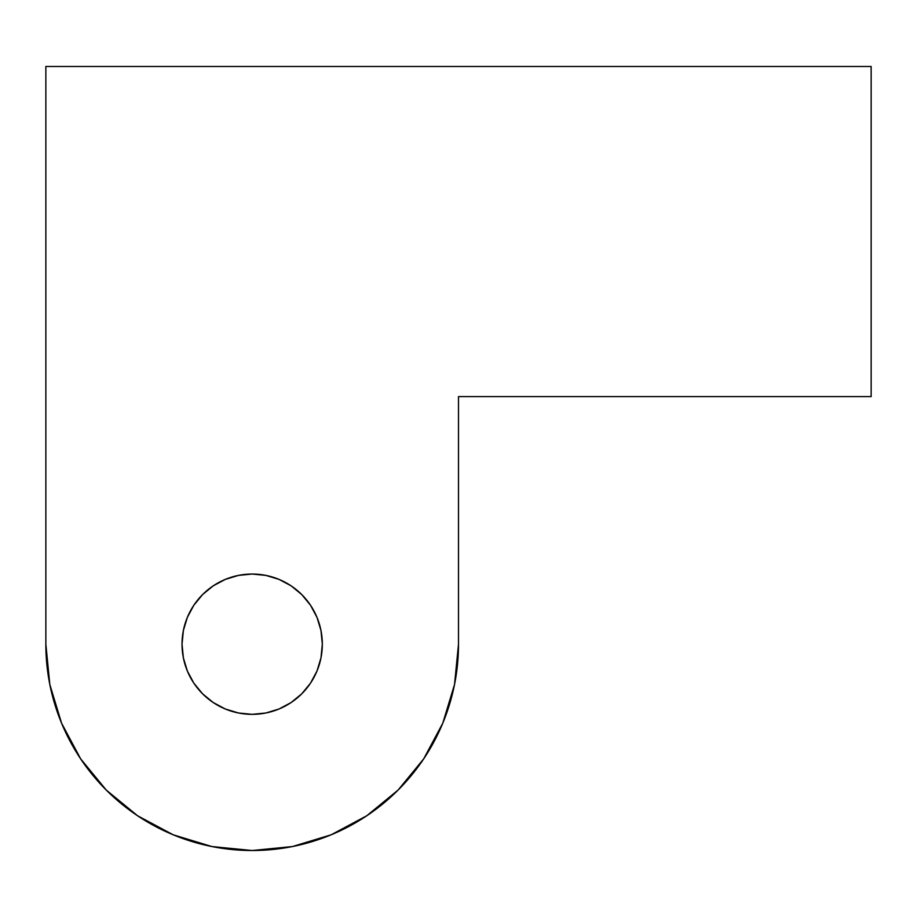 <?xml version="1.0" encoding="UTF-8"?>
<svg xmlns="http://www.w3.org/2000/svg" width="917" height="917" viewBox="0 0 917 917"><rect width="100%" height="100%" fill="white"/><g stroke="black" fill="none" stroke-linecap="round" stroke-linejoin="round"><path stroke-width="1.38" d="M252.175 714.343A70.151 70.151 0 0 1 182.025 644.192A70.151 70.151 0 0 1 252.175 574.042L238.489 575.395L225.33 579.384L213.202 585.86L202.577 594.594L193.842 605.22L187.366 617.347L183.377 630.506L182.025 644.192L183.377 657.879L187.366 671.038L193.842 683.165L202.577 693.791L213.202 702.525L225.33 709.001L238.489 712.99L252.175 714.343L265.861 712.99L279.02 709.001L291.147 702.525L301.773 693.791L310.508 683.165L316.984 671.038L320.973 657.879L322.325 644.192L320.973 630.506L316.984 617.347L310.508 605.22L301.773 594.594L291.147 585.86L279.02 579.384L265.861 575.395L252.175 574.042A70.151 70.151 0 0 1 322.325 644.192A70.151 70.151 0 0 1 252.175 714.343M45.85 644.192A206.325 206.325 0 0 0 252.175 850.518A206.325 206.325 0 0 0 458.5 644.192L458.5 396.603L871.15 396.603L458.5 396.603L458.5 644.192L454.534 684.449L442.796 723.146L423.723 758.817L398.07 790.087L366.8 815.74L331.129 834.814L292.431 846.551L252.175 850.518L211.919 846.551L173.221 834.814L137.55 815.74L106.28 790.087L80.627 758.817L61.554 723.146L49.816 684.449L45.85 644.192L45.85 66.483L871.15 66.483L871.15 396.603L871.15 66.483L45.85 66.483L45.85 644.192L49.816 684.449M366.8 815.74L331.129 834.814M310.508 683.165L316.984 671.038M320.973 657.879L322.325 644.192M137.55 815.74L173.221 834.814M193.842 683.165L187.366 671.038M183.377 657.879L182.025 644.192"/></g></svg>
